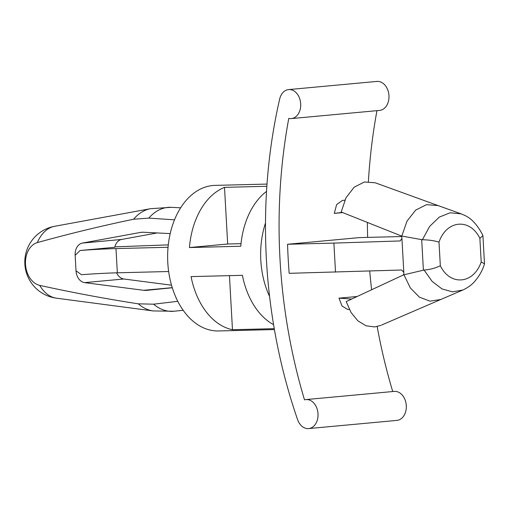 <?xml version="1.0" encoding="UTF-8"?>
<svg xmlns="http://www.w3.org/2000/svg" width="510" height="510" viewBox="0 0 510 510"><rect width="100%" height="100%" fill="white"/><g stroke="black" fill="none" stroke-linecap="round" stroke-linejoin="round"><path stroke-width="0.76" d="M297.579 419.596A443.317 326.515 84.7 0 1 279.659 99.08A14.56 10.723 84.7 0 1 288.615 89.594A14.56 10.723 84.7 0 1 300.639 103.103A14.56 10.723 84.7 0 1 291.299 118.594A14.56 10.723 84.7 0 1 288.768 118.422A452.402 333.202 -95.3 0 0 304.502 399.846A14.56 10.723 84.7 0 1 305.949 399.579A14.56 10.723 84.7 0 1 317.966 413.087A14.56 10.723 84.7 0 1 308.633 428.578A14.56 10.723 84.7 0 1 297.579 419.596M288.615 89.594L376.884 81.421A14.56 10.723 84.7 0 1 388.907 94.936A14.56 10.723 84.7 0 1 379.567 110.421L291.299 118.594M376.96 110.664A452.402 333.202 -95.3 0 0 368.392 181.566M367.359 222.379A452.402 333.202 -95.3 0 0 367.672 237.399M369.705 271.046A452.402 333.202 -95.3 0 0 371.65 289.782M377.17 326.566A452.402 333.202 -95.3 0 0 392.732 391.546M305.949 399.579L394.217 391.406A14.56 10.723 84.7 0 1 406.24 404.921A14.56 10.723 84.7 0 1 396.901 420.406L308.633 428.578M381.652 325.023L440.787 299.485L429.975 301.155L419.398 297.145L410.352 287.971L403.952 274.788L403.13 275.075A2.429 1.785 84.7 0 0 403.856 273.003L403.818 272.365L401.676 270.007L289.183 273.322A452.402 333.202 84.7 0 1 287.557 244.264L359.48 237.603L401.542 236.544M403.818 272.365L401.886 237.826A2.429 1.785 84.7 0 0 400.936 235.798L341.19 211.988L346.048 197.695L354.169 187.189L364.414 181.974L375.315 182.816L438.071 205.581L426.513 204.669L415.688 210.094L407.05 221.066L401.791 236.041L400.936 235.798M357.198 296.495L339.003 298.14L342.019 306.032L347.692 309.43L349.407 309.551M339.003 298.14L351.696 299.045M380.906 325.361L374.729 326.948L366.001 325.788L357.861 320.822L351.052 312.502L346.201 301.595L403.13 275.075M401.791 236.041L422.388 239.764C428.362 239.815 433.902 240.599 439.002 242.116C446.588 219.963 469.908 217.84 479.878 238.336L481.198 261.974L484.5 263.823L482.919 235.575L479.878 238.336M422.388 239.764L429.643 226.415L439.288 217.101L450.151 212.772L461.123 213.843C464.782 215.596 473.605 217.356 482.868 235.359L482.919 235.575M484.5 263.823L484.487 263.931C482.473 270.568 479.075 276.541 474.306 281.858C471.469 285.065 467.638 287.793 462.812 290.031L452.548 291.86L441.985 288.921L432.155 281.424L424.084 270.032C430.026 269.573 435.444 268.145 440.328 265.755C450.292 286.25 473.618 284.127 481.198 261.974M424.084 270.032L403.952 274.788M344.856 200.156L342.401 200.455L336.638 204.574L334.26 213.378L342.714 212.6M168.045 247.273L115.987 248.587A29.121 0.975 176.8 0 0 80.115 250.499L75.148 255.3L76.015 270.797A12.132 8.938 -95.3 0 0 84.609 282.629L123.841 278.995A12.132 8.938 84.7 0 1 116.611 272.824M76.015 270.797L81.466 274.718A29.121 0.975 176.8 0 1 117.345 272.805L168.651 271.511M80.115 250.499L114.737 247.293A12.132 8.938 84.7 0 1 121.629 239.445L157.131 232.942M123.841 278.995L171.526 285.198M177.805 301.321L153.618 304.183L138.306 303.832C105.372 298.739 72.509 292.593 39.716 285.377A36.165 24.429 88.6 0 0 56.457 298.184L153.166 310.934A51.427 34.744 88.6 0 1 138.306 303.832M168.281 244.876L114.846 246.846M170.187 233.599L143.463 232.248A24.27 17.875 -95.3 0 0 141.576 232.286A24.27 17.875 -95.3 0 0 140.416 232.445L82.397 243.072A12.132 8.938 -95.3 0 0 75.148 255.3M56.457 298.184A36.401 36.401 0 0 1 54.646 226.287A36.165 24.429 88.6 0 0 37.326 242.588C69.22 233.752 101.299 225.962 133.575 219.23L148.805 218.108L174.49 219.829M37.326 242.588A21.841 16.084 -95.3 0 0 25.5 264.314A21.841 16.084 -95.3 0 0 39.716 285.377M172.291 287.755L146.708 290.356A24.27 17.875 -95.3 0 1 146.593 290.362A24.27 17.875 -95.3 0 1 143.648 290.305L84.609 282.629M229.449 275.642L232.471 329.721A72.809 49.189 88.6 0 1 191.065 276.611L242.403 275.317A72.809 49.189 88.6 0 0 273.583 324.653M232.471 329.721L274.265 328.669M241.013 243.672L227.677 244.009L189.44 247.548L240.777 246.253A72.809 49.189 88.6 0 1 266.532 191.384M227.677 244.009L224.508 187.355L266.858 186.29M224.508 187.355A72.809 49.189 88.6 0 0 189.44 247.548M267.017 184.078L215.003 185.385A72.809 49.189 88.6 0 0 167.662 259.411A72.809 49.189 88.6 0 0 218.669 330.958L274.418 329.549M265.506 222.959A72.809 49.189 88.6 0 0 269.599 296.488M401.925 238.463L400.152 240.943L333.891 243.098L335.516 272.155M334.26 213.378L342.229 212.402M287.557 244.264L333.891 243.098M421.693 239.706L423.396 270.128M440.328 265.755L439.002 242.116M115.987 248.587L117.345 272.805M153.618 304.183A52.039 35.158 88.6 0 0 173.942 311.24L153.166 310.934M140.416 232.445L142.743 232.228M82.397 243.072L121.629 239.445M143.648 290.305L172.259 287.659M54.646 226.287L150.59 208.686A51.427 34.744 88.6 0 0 133.575 219.23M150.59 208.686L171.328 207.328A52.039 35.158 88.6 0 0 148.805 218.108M461.123 213.843L438.007 205.555M180.629 207.806L171.328 207.328M183.205 310.297L173.942 311.24M462.812 290.031L440.755 299.504"/></g></svg>
